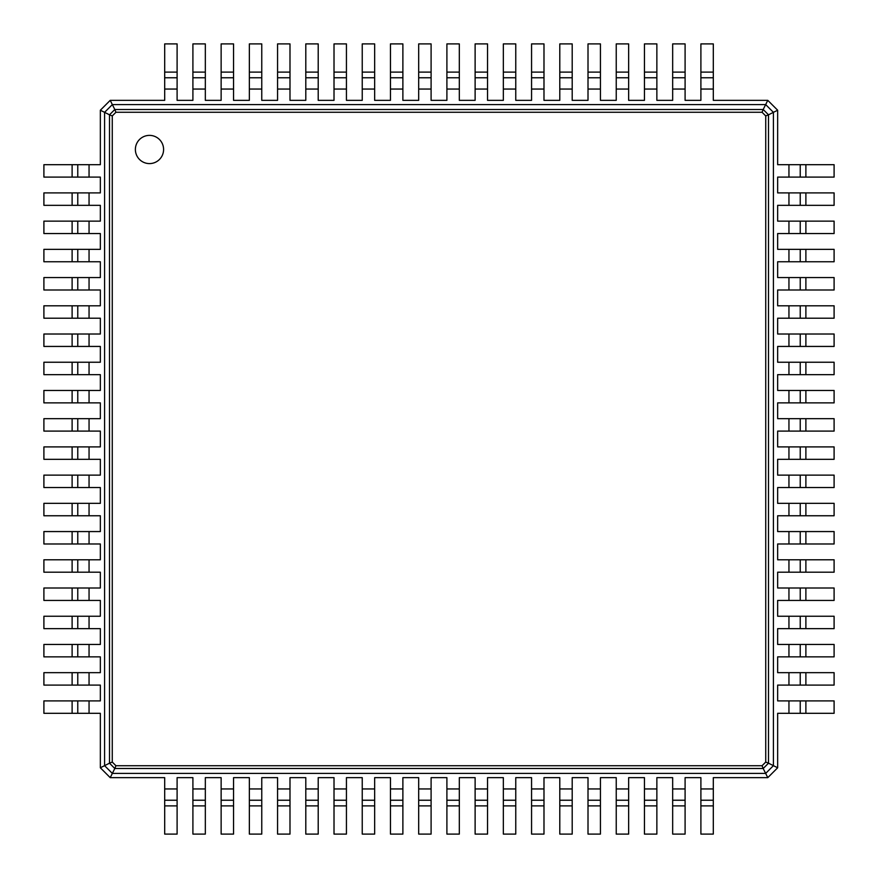 <?xml version="1.0" encoding="UTF-8"?>
<svg xmlns="http://www.w3.org/2000/svg" width="878" height="878" viewBox="0 0 878 878"><rect width="100%" height="100%" fill="white"/><g stroke="black" fill="none" stroke-linecap="round" stroke-linejoin="round"><path stroke-width="1.32" d="M164.691 72.117L177.104 72.117L177.104 43.9L164.691 43.9L164.691 100.344L110.222 100.344L112.34 104.581L765.66 104.581L762.96 109.969M177.104 72.117L177.104 100.344L192.908 100.344L192.908 89.051L205.331 89.051L205.331 100.344L221.135 100.344L221.135 89.051L233.548 89.051L233.548 100.344L249.352 100.344L249.352 89.051L261.765 89.051L261.765 100.344L277.569 100.344L277.569 89.051L289.992 89.051L289.992 100.344L305.796 100.344L305.796 89.051L318.209 89.051L318.209 100.344L334.013 100.344L334.013 89.051L346.437 89.051L346.437 100.344L362.241 100.344L362.241 89.051L374.654 89.051L374.654 100.344L390.458 100.344L390.458 89.051L402.881 89.051L402.881 100.344L418.685 100.344L418.685 89.051L431.098 89.051L431.098 100.344L446.902 100.344L446.902 89.051L459.315 89.051L459.315 100.344L475.119 100.344L475.119 89.051L487.542 89.051L487.542 100.344L503.346 100.344L503.346 89.051L515.759 89.051L515.759 100.344L531.563 100.344L531.563 89.051L543.987 89.051L543.987 100.344L559.791 100.344L559.791 89.051L572.204 89.051L572.204 100.344L588.008 100.344L588.008 89.051L600.431 89.051L600.431 100.344L616.235 100.344L616.235 89.051L628.648 89.051L628.648 100.344L644.452 100.344L644.452 89.051L656.865 89.051L656.865 100.344L672.669 100.344L672.669 89.051L685.092 89.051L685.092 100.344L700.896 100.344L700.896 89.051L713.309 89.051L713.309 100.344L767.778 100.344L777.656 110.222L777.656 164.691L788.949 164.691L788.949 177.104L777.656 177.104L777.656 192.908L788.949 192.908L788.949 205.331L777.656 205.331L777.656 221.135L788.949 221.135L788.949 233.548L777.656 233.548L777.656 249.352L788.949 249.352L788.949 261.765L777.656 261.765L777.656 277.569L788.949 277.569L788.949 289.992L777.656 289.992L777.656 305.796L788.949 305.796L788.949 318.209L777.656 318.209L777.656 334.013L788.949 334.013L788.949 346.437L777.656 346.437L777.656 362.241L788.949 362.241L788.949 374.654L777.656 374.654L777.656 390.458L788.949 390.458L788.949 402.881L777.656 402.881L777.656 418.685L788.949 418.685L788.949 431.098L777.656 431.098L777.656 446.902L788.949 446.902L788.949 459.315L777.656 459.315L777.656 475.119L788.949 475.119L788.949 487.542L777.656 487.542L777.656 503.346L788.949 503.346L788.949 515.759L777.656 515.759L777.656 531.563L788.949 531.563L788.949 543.987L777.656 543.987L777.656 559.791L788.949 559.791L788.949 572.204L777.656 572.204L777.656 588.008L788.949 588.008L788.949 600.431L777.656 600.431L777.656 616.235L788.949 616.235L788.949 628.648L777.656 628.648L777.656 644.452L788.949 644.452L788.949 656.865L777.656 656.865L777.656 672.669L788.949 672.669L788.949 685.092L777.656 685.092L777.656 700.896L788.949 700.896L788.949 713.309L777.656 713.309L777.656 767.778L767.778 777.656L713.309 777.656L713.309 788.949L700.896 788.949L700.896 777.656L685.092 777.656L685.092 788.949L672.669 788.949L672.669 777.656L656.865 777.656L656.865 788.949L644.452 788.949L644.452 777.656L628.648 777.656L628.648 788.949L616.235 788.949L616.235 777.656L600.431 777.656L600.431 788.949L588.008 788.949L588.008 777.656L572.204 777.656L572.204 788.949L559.791 788.949L559.791 777.656L543.987 777.656L543.987 788.949L531.563 788.949L531.563 777.656L515.759 777.656L515.759 788.949L503.346 788.949L503.346 777.656L487.542 777.656L487.542 788.949L475.119 788.949L475.119 777.656L459.315 777.656L459.315 788.949L446.902 788.949L446.902 777.656L431.098 777.656L431.098 788.949L418.685 788.949L418.685 777.656L402.881 777.656L402.881 788.949L390.458 788.949L390.458 777.656L374.654 777.656L374.654 788.949L362.241 788.949L362.241 777.656L346.437 777.656L346.437 788.949L334.013 788.949L334.013 777.656L318.209 777.656L318.209 788.949L305.796 788.949L305.796 777.656L289.992 777.656L289.992 788.949L277.569 788.949L277.569 777.656L261.765 777.656L261.765 788.949L249.352 788.949L249.352 777.656L233.548 777.656L233.548 788.949L221.135 788.949L221.135 777.656L205.331 777.656L205.331 788.949L192.908 788.949L192.908 777.656L177.104 777.656L177.104 788.949L164.691 788.949L164.691 777.656L110.222 777.656L100.344 767.778L100.344 713.309L89.051 713.309L89.051 700.896L100.344 700.896L100.344 685.092L89.051 685.092L89.051 672.669L100.344 672.669L100.344 656.865L89.051 656.865L89.051 644.452L100.344 644.452L100.344 628.648L89.051 628.648L89.051 616.235L100.344 616.235L100.344 600.431L89.051 600.431L89.051 588.008L100.344 588.008L100.344 572.204L89.051 572.204L89.051 559.791L100.344 559.791L100.344 543.987L89.051 543.987L89.051 531.563L100.344 531.563L100.344 515.759L89.051 515.759L89.051 503.346L100.344 503.346L100.344 487.542L89.051 487.542L89.051 475.119L100.344 475.119L100.344 459.315L89.051 459.315L89.051 446.902L100.344 446.902L100.344 431.098L89.051 431.098L89.051 418.685L100.344 418.685L100.344 402.881L89.051 402.881L89.051 390.458L100.344 390.458L100.344 374.654L89.051 374.654L89.051 362.241L100.344 362.241L100.344 346.437L89.051 346.437L89.051 334.013L100.344 334.013L100.344 318.209L89.051 318.209L89.051 305.796L100.344 305.796L100.344 289.992L89.051 289.992L89.051 277.569L100.344 277.569L100.344 261.765L89.051 261.765L89.051 249.352L100.344 249.352L100.344 233.548L89.051 233.548L89.051 221.135L100.344 221.135L100.344 205.331L89.051 205.331L89.051 192.908L100.344 192.908L100.344 177.104L89.051 177.104L89.051 164.691L100.344 164.691L100.344 110.222L110.222 100.344M164.691 77.769L177.104 77.769L164.691 77.769M114.798 109.498L763.201 109.498M100.344 110.222L104.581 112.34L112.34 104.581L115.04 109.969M192.908 72.117L205.331 72.117L205.331 43.9L192.908 43.9L192.908 89.051M700.896 89.051L700.896 43.9L713.309 43.9L713.309 89.051M767.778 100.344L765.66 104.581L773.419 112.34L768.03 115.04M672.669 89.051L672.669 43.9L685.092 43.9L685.092 89.051M205.331 72.117L205.331 89.051M221.135 72.117L233.548 72.117L233.548 43.9L221.135 43.9L221.135 89.051M644.452 89.051L644.452 43.9L656.865 43.9L656.865 89.051M233.548 72.117L233.548 89.051M249.352 72.117L261.765 72.117L261.765 43.9L249.352 43.9L249.352 89.051M616.235 89.051L616.235 43.9L628.648 43.9L628.648 89.051M261.765 72.117L261.765 89.051M277.569 72.117L289.992 72.117L289.992 43.9L277.569 43.9L277.569 89.051M588.008 89.051L588.008 43.9L600.431 43.9L600.431 89.051M289.992 72.117L289.992 89.051M305.796 72.117L318.209 72.117L318.209 43.9L305.796 43.9L305.796 89.051M559.791 89.051L559.791 43.9L572.204 43.9L572.204 89.051M318.209 72.117L318.209 89.051M334.013 72.117L346.437 72.117L346.437 43.9L334.013 43.9L334.013 89.051M531.563 89.051L531.563 43.9L543.987 43.9L543.987 89.051M346.437 72.117L346.437 89.051M362.241 72.117L374.654 72.117L374.654 43.9L362.241 43.9L362.241 89.051M503.346 89.051L503.346 43.9L515.759 43.9L515.759 89.051M374.654 72.117L374.654 89.051M390.458 72.117L402.881 72.117L402.881 43.9L390.458 43.9L390.458 89.051M475.119 89.051L475.119 43.9L487.542 43.9L487.542 89.051M402.881 72.117L402.881 89.051M418.685 72.117L431.098 72.117L431.098 43.9L418.685 43.9L418.685 89.051M446.902 89.051L446.902 43.9L459.315 43.9L459.315 89.051M431.098 72.117L431.098 89.051M762.06 112.263L763.201 109.509L768.491 114.798L765.737 115.94L765.737 762.06L762.06 765.737L115.94 765.737L112.263 762.06L112.263 115.94L115.94 112.263L762.06 112.263L765.737 115.94M112.263 115.94L109.509 114.798L114.809 109.509L115.94 112.263M100.344 767.778L104.581 765.66L104.581 112.34L109.969 115.04M192.908 77.769L205.331 77.769L192.908 77.769M777.656 110.222L773.419 112.34L773.419 765.66L768.03 762.96M700.896 77.769L713.309 77.769L700.896 77.769M672.669 77.769L685.092 77.769L672.669 77.769M221.135 77.769L233.548 77.769M644.452 77.769L656.865 77.769M249.352 77.769L261.765 77.769M616.235 77.769L628.648 77.769M277.569 77.769L289.992 77.769M588.008 77.769L600.431 77.769M305.796 77.769L318.209 77.769M559.791 77.769L572.204 77.769M334.013 77.769L346.437 77.769M531.563 77.769L543.987 77.769M362.241 77.769L374.654 77.769M503.346 77.769L515.759 77.769M390.458 77.769L402.881 77.769M475.119 77.769L487.542 77.769M418.685 77.769L431.098 77.769M446.902 77.769L459.315 77.769M89.051 177.104L43.9 177.104L43.9 164.691L89.051 164.691M768.502 114.798L768.502 763.201M149.479 163.593A14.114 14.114 0 0 0 161.706 142.434A14.114 14.114 0 0 0 137.264 142.434A14.114 14.114 0 0 0 149.479 163.593M109.498 763.201L109.498 114.798M110.222 777.656L112.34 773.419L104.581 765.66L109.969 762.96M805.883 164.691L805.883 177.104L834.1 177.104L834.1 164.691L788.949 164.691M788.949 700.896L834.1 700.896L834.1 713.309L788.949 713.309M777.656 767.778L773.419 765.66L765.66 773.419L112.34 773.419L115.04 768.03M805.883 177.104L788.949 177.104M805.883 192.908L805.883 205.331L834.1 205.331L834.1 192.908L788.949 192.908M788.949 672.669L834.1 672.669L834.1 685.092L788.949 685.092M805.883 205.331L788.949 205.331M805.883 221.135L805.883 233.548L834.1 233.548L834.1 221.135L788.949 221.135M788.949 644.452L834.1 644.452L834.1 656.865L788.949 656.865M805.883 233.548L788.949 233.548M805.883 249.352L805.883 261.765L834.1 261.765L834.1 249.352L788.949 249.352M788.949 616.235L834.1 616.235L834.1 628.648L788.949 628.648M805.883 261.765L788.949 261.765M805.883 277.569L805.883 289.992L834.1 289.992L834.1 277.569L788.949 277.569M788.949 588.008L834.1 588.008L834.1 600.431L788.949 600.431M805.883 289.992L788.949 289.992M805.883 305.796L805.883 318.209L834.1 318.209L834.1 305.796L788.949 305.796M788.949 559.791L834.1 559.791L834.1 572.204L788.949 572.204M805.883 318.209L788.949 318.209M805.883 334.013L805.883 346.437L834.1 346.437L834.1 334.013L788.949 334.013M788.949 531.563L834.1 531.563L834.1 543.987L788.949 543.987M805.883 346.437L788.949 346.437M805.883 362.241L805.883 374.654L834.1 374.654L834.1 362.241L788.949 362.241M788.949 503.346L834.1 503.346L834.1 515.759L788.949 515.759M805.883 374.654L788.949 374.654M805.883 390.458L805.883 402.881L834.1 402.881L834.1 390.458L788.949 390.458M788.949 475.119L834.1 475.119L834.1 487.542L788.949 487.542M805.883 402.881L788.949 402.881M805.883 418.685L805.883 431.098L834.1 431.098L834.1 418.685L788.949 418.685M788.949 446.902L834.1 446.902L834.1 459.315L788.949 459.315M805.883 431.098L788.949 431.098M767.778 777.656L762.96 768.03M713.309 805.883L700.896 805.883L700.896 834.1L713.309 834.1L713.309 788.949M177.104 788.949L177.104 834.1L164.691 834.1L164.691 788.949M700.896 805.883L700.896 788.949M685.092 805.883L672.669 805.883L672.669 834.1L685.092 834.1L685.092 788.949M205.331 788.949L205.331 834.1L192.908 834.1L192.908 788.949M672.669 805.883L672.669 788.949M656.865 805.883L644.452 805.883L644.452 834.1L656.865 834.1L656.865 788.949M233.548 788.949L233.548 834.1L221.135 834.1L221.135 788.949M644.452 805.883L644.452 788.949M628.648 805.883L616.235 805.883L616.235 834.1L628.648 834.1L628.648 788.949M261.765 788.949L261.765 834.1L249.352 834.1L249.352 788.949M616.235 805.883L616.235 788.949M600.431 805.883L588.008 805.883L588.008 834.1L600.431 834.1L600.431 788.949M289.992 788.949L289.992 834.1L277.569 834.1L277.569 788.949M588.008 805.883L588.008 788.949M572.204 805.883L559.791 805.883L559.791 834.1L572.204 834.1L572.204 788.949M318.209 788.949L318.209 834.1L305.796 834.1L305.796 788.949M559.791 805.883L559.791 788.949M543.987 805.883L531.563 805.883L531.563 834.1L543.987 834.1L543.987 788.949M346.437 788.949L346.437 834.1L334.013 834.1L334.013 788.949M531.563 805.883L531.563 788.949M515.759 805.883L503.346 805.883L503.346 834.1L515.759 834.1L515.759 788.949M374.654 788.949L374.654 834.1L362.241 834.1L362.241 788.949M503.346 805.883L503.346 788.949M487.542 805.883L475.119 805.883L475.119 834.1L487.542 834.1L487.542 788.949M402.881 788.949L402.881 834.1L390.458 834.1L390.458 788.949M475.119 805.883L475.119 788.949M459.315 805.883L446.902 805.883L446.902 834.1L459.315 834.1L459.315 788.949M431.098 788.949L431.098 834.1L418.685 834.1L418.685 788.949M446.902 805.883L446.902 788.949M72.117 713.309L72.117 700.896L43.9 700.896L43.9 713.309L89.051 713.309M72.117 700.896L89.051 700.896M72.117 685.092L72.117 672.669L43.9 672.669L43.9 685.092L89.051 685.092M89.051 205.331L43.9 205.331L43.9 192.908L89.051 192.908M72.117 672.669L89.051 672.669M72.117 656.865L72.117 644.452L43.9 644.452L43.9 656.865L89.051 656.865M89.051 233.548L43.9 233.548L43.9 221.135L89.051 221.135M72.117 644.452L89.051 644.452M72.117 628.648L72.117 616.235L43.9 616.235L43.9 628.648L89.051 628.648M89.051 261.765L43.9 261.765L43.9 249.352L89.051 249.352M72.117 616.235L89.051 616.235M72.117 600.431L72.117 588.008L43.9 588.008L43.9 600.431L89.051 600.431M89.051 289.992L43.9 289.992L43.9 277.569L89.051 277.569M72.117 588.008L89.051 588.008M72.117 572.204L72.117 559.791L43.9 559.791L43.9 572.204L89.051 572.204M89.051 318.209L43.9 318.209L43.9 305.796L89.051 305.796M72.117 559.791L89.051 559.791M72.117 543.987L72.117 531.563L43.9 531.563L43.9 543.987L89.051 543.987M89.051 346.437L43.9 346.437L43.9 334.013L89.051 334.013M72.117 531.563L89.051 531.563M72.117 515.759L72.117 503.346L43.9 503.346L43.9 515.759L89.051 515.759M89.051 374.654L43.9 374.654L43.9 362.241L89.051 362.241M72.117 503.346L89.051 503.346M72.117 487.542L72.117 475.119L43.9 475.119L43.9 487.542L89.051 487.542M89.051 402.881L43.9 402.881L43.9 390.458L89.051 390.458M72.117 475.119L89.051 475.119M72.117 459.315L72.117 446.902L43.9 446.902L43.9 459.315L89.051 459.315M89.051 431.098L43.9 431.098L43.9 418.685L89.051 418.685M72.117 446.902L89.051 446.902M77.769 177.104L77.769 164.691M765.737 762.06L768.491 763.201L763.201 768.491L762.06 765.737M115.94 765.737L114.798 768.491L109.509 763.191L112.263 762.06M763.201 768.502L114.798 768.502M800.231 164.691L800.231 177.104M800.231 700.896L800.231 713.309M800.231 192.908L800.231 205.331M800.231 672.669L800.231 685.092M800.231 221.135L800.231 233.548M800.231 644.452L800.231 656.865M800.231 249.352L800.231 261.765M800.231 616.235L800.231 628.648M800.231 277.569L800.231 289.992M800.231 588.008L800.231 600.431M800.231 305.796L800.231 318.209L800.231 305.796M800.231 559.791L800.231 572.204M800.231 334.013L800.231 346.437M800.231 531.563L800.231 543.987M800.231 362.241L800.231 374.654M800.231 503.346L800.231 515.759M800.231 390.458L800.231 402.881M800.231 475.119L800.231 487.542M800.231 418.685L800.231 431.098M800.231 446.902L800.231 459.315M713.309 800.231L700.896 800.231M177.104 800.231L164.691 800.231M685.092 800.231L672.669 800.231M205.331 800.231L192.908 800.231M656.865 800.231L644.452 800.231M233.548 800.231L221.135 800.231M628.648 800.231L616.235 800.231M261.765 800.231L249.352 800.231M600.431 800.231L588.008 800.231M289.992 800.231L277.569 800.231M572.204 800.231L559.791 800.231M318.209 800.231L305.796 800.231M543.987 800.231L531.563 800.231M346.437 800.231L334.013 800.231M515.759 800.231L503.346 800.231M374.654 800.231L362.241 800.231M487.542 800.231L475.119 800.231M402.881 800.231L390.458 800.231M459.315 800.231L446.902 800.231M431.098 800.231L418.685 800.231M77.769 713.309L77.769 700.896L77.769 713.309M77.769 685.092L77.769 672.669M77.769 205.331L77.769 192.908M77.769 656.865L77.769 644.452M77.769 233.548L77.769 221.135M77.769 628.648L77.769 616.235M77.769 261.765L77.769 249.352M77.769 600.431L77.769 588.008M77.769 289.992L77.769 277.569M77.769 572.204L77.769 559.791M77.769 318.209L77.769 305.796M77.769 543.987L77.769 531.563M77.769 346.437L77.769 334.013M77.769 515.759L77.769 503.346M77.769 374.654L77.769 362.241M77.769 487.542L77.769 475.119M77.769 402.881L77.769 390.458M77.769 459.315L77.769 446.902M77.769 431.098L77.769 418.685M164.691 89.051L177.104 89.051M700.896 72.117L713.309 72.117M672.669 72.117L685.092 72.117M644.452 72.117L656.865 72.117M616.235 72.117L628.648 72.117M588.008 72.117L600.431 72.117M559.791 72.117L572.204 72.117M531.563 72.117L543.987 72.117M503.346 72.117L515.759 72.117M475.119 72.117L487.542 72.117M446.902 72.117L459.315 72.117M72.117 177.104L72.117 164.691M805.883 700.896L805.883 713.309M805.883 672.669L805.883 685.092M805.883 644.452L805.883 656.865M805.883 616.235L805.883 628.648M805.883 588.008L805.883 600.431M805.883 559.791L805.883 572.204M805.883 531.563L805.883 543.987M805.883 503.346L805.883 515.759M805.883 475.119L805.883 487.542M805.883 446.902L805.883 459.315M177.104 805.883L164.691 805.883M205.331 805.883L192.908 805.883M233.548 805.883L221.135 805.883M261.765 805.883L249.352 805.883M289.992 805.883L277.569 805.883M318.209 805.883L305.796 805.883M346.437 805.883L334.013 805.883M374.654 805.883L362.241 805.883M402.881 805.883L390.458 805.883M431.098 805.883L418.685 805.883M72.117 205.331L72.117 192.908M72.117 233.548L72.117 221.135M72.117 261.765L72.117 249.352M72.117 289.992L72.117 277.569M72.117 318.209L72.117 305.796M72.117 346.437L72.117 334.013M72.117 374.654L72.117 362.241M72.117 402.881L72.117 390.458M72.117 431.098L72.117 418.685"/></g></svg>
